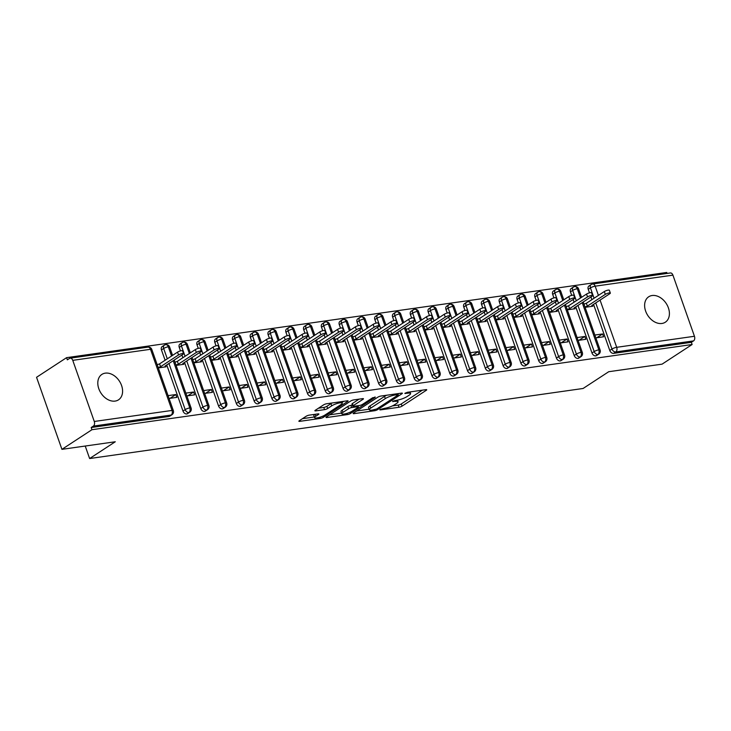 <?xml version="1.0" encoding="UTF-8"?>
<svg xmlns="http://www.w3.org/2000/svg" width="731" height="731" viewBox="0 0 731 731"><rect width="100%" height="100%" fill="white"/><g stroke="black" fill="none" stroke-linecap="round" stroke-linejoin="round"><path stroke-width="1.1" d="M380.129 409.451L379.818 409.826L380.412 409.899L398.962 407.268A2.33 0.512 160.6 0 0 402.05 406.134L426.283 390.299A2.33 0.512 160.6 0 0 426.73 389.769A2.33 0.512 160.6 0 0 425.881 389.66L407.331 392.3L404.855 393.452L407.852 393.187A7.456 1.654 160.6 0 1 410.575 393.525A7.456 1.654 160.6 0 1 409.122 395.215L407.103 396.531A7.456 1.654 160.6 0 1 397.216 400.14L392.648 401.273L395.334 401.374A7.456 1.654 160.6 0 1 398.057 401.712A7.456 1.654 160.6 0 1 396.604 403.393L394.585 404.718A7.456 1.654 160.6 0 1 384.698 408.327L380.129 409.451M105.273 373.148A15.187 10.992 -123.2 0 1 120.624 383.254A15.187 10.992 -123.2 0 1 118.504 399.839A15.187 10.992 -123.2 0 1 115.114 401.091A15.187 10.992 -123.2 0 1 99.763 390.984A15.187 10.992 -123.2 0 1 101.883 374.409A15.187 10.992 -123.2 0 1 105.273 373.148M652.089 295.516A15.187 10.992 -123.2 0 1 667.44 305.622A15.187 10.992 -123.2 0 1 665.329 322.207A15.187 10.992 -123.2 0 1 661.93 323.467A15.187 10.992 -123.2 0 1 646.588 313.361A15.187 10.992 -123.2 0 1 648.699 296.777A15.187 10.992 -123.2 0 1 652.089 295.516M309.213 415.144A2.33 0.512 160.6 0 0 306.125 416.277L299.326 420.718A2.33 0.512 160.6 0 0 298.878 421.248A2.33 0.512 160.6 0 0 299.728 421.348L320.324 418.424A2.33 0.512 160.6 0 0 323.413 417.3L347.645 401.456A2.33 0.512 160.6 0 0 348.093 400.935A2.33 0.512 160.6 0 0 347.243 400.826L326.647 403.75A2.33 0.512 160.6 0 0 323.559 404.883L315.344 410.246A2.33 0.512 160.6 0 0 314.897 410.776A2.33 0.512 160.6 0 0 315.746 410.877L324.555 409.625A2.33 0.512 160.6 0 0 327.652 408.501L331.719 405.842A6.232 1.38 160.6 0 1 338.078 403.22A6.232 1.38 160.6 0 1 342.272 403.101A6.232 1.38 160.6 0 1 341.057 404.508L325.112 414.943A6.232 1.38 160.6 0 1 318.753 417.565A6.232 1.38 160.6 0 1 314.558 417.675A6.232 1.38 160.6 0 1 315.774 416.268L318.433 414.532A2.33 0.512 160.6 0 0 318.88 414.002A2.33 0.512 160.6 0 0 318.031 413.892L309.213 415.144M692.12 344.511L91.951 429.709L61.925 449.346L115.27 441.771L89.621 458.538L583.091 388.481L608.74 371.714L662.085 364.148L692.12 344.511L691.352 342.327L693.545 340.893L615.794 351.931L613.601 353.365L691.352 342.327M353.612 413.015A2.33 0.512 160.6 0 0 353.155 413.536A2.33 0.512 160.6 0 0 354.014 413.645L374.61 410.721A2.33 0.512 160.6 0 0 377.699 409.598L401.931 393.753A2.33 0.512 160.6 0 0 402.379 393.223A2.33 0.512 160.6 0 0 401.529 393.123L380.933 396.047A2.33 0.512 160.6 0 0 377.845 397.171L353.612 413.015M347.463 414.578L326.867 417.502A2.33 0.512 160.6 0 1 326.017 417.392A2.33 0.512 160.6 0 1 326.465 416.871L350.697 401.027A2.33 0.512 160.6 0 1 353.786 399.894L362.603 398.642A2.33 0.512 160.6 0 1 363.453 398.751A2.33 0.512 160.6 0 1 363.005 399.281L353.174 405.705A2.33 0.512 160.6 0 0 352.726 406.226A2.33 0.512 160.6 0 0 353.576 406.335L359.424 405.504A2.33 0.512 160.6 0 0 362.512 404.38L372.746 397.691L375.186 397.344L350.56 413.444A2.33 0.512 160.6 0 1 347.463 414.578L347.042 413.362M85.225 446.038L89.621 458.538M589.478 292.839L588.245 289.339A3.564 2.577 -123.2 0 1 588.967 285.976L591.16 284.542A3.564 2.577 56.8 0 1 591.955 284.249A3.564 2.33 81.9 0 1 592.613 284.003L670.364 272.965A3.564 2.33 81.9 0 1 672.922 275.139L694.45 336.269A3.564 2.33 81.9 0 1 693.545 340.893M91.951 429.709L91.183 427.525L93.376 426.091A3.564 2.33 -98.1 0 0 94.281 421.476L72.753 360.346A3.564 2.33 -98.1 0 0 70.203 358.163A3.564 2.33 -98.1 0 0 69.546 358.409L67.353 359.844L66.585 357.66L666.745 272.462L667.092 273.421M61.925 449.346L36.55 377.297L66.585 357.66M585.092 307.322L592.841 306.225L592.439 305.074M596.779 337.759L602.609 333.948L603.605 336.79L595.856 337.886M602.609 333.948L594.86 335.045M91.183 427.525L168.943 416.487L171.136 415.053L93.376 426.091M94.281 421.476L172.041 410.429A3.564 2.33 -98.1 0 1 171.136 415.053A3.564 2.577 -123.2 0 0 171.931 414.76L169.738 416.195A3.564 2.577 -123.2 0 1 168.943 416.487M613.601 353.365A3.564 2.577 -123.2 0 1 609.773 350.469L593.535 304.352M591.891 299.664L590.931 296.96M186.725 413.965L188.918 412.531A3.564 2.577 -123.2 0 0 189.713 412.238L187.52 413.673A3.564 2.577 -123.2 0 1 186.725 413.965A3.564 2.577 -123.2 0 1 182.988 411.06L166.75 364.943M165.105 360.255L161.46 349.921A3.564 2.577 -123.2 0 1 162.181 346.567L164.374 345.133A3.564 2.577 56.8 0 0 163.662 348.486L161.46 349.921M158.307 367.912L166.056 366.807L165.654 365.664M169.071 398.477L176.82 397.372L175.824 394.539L168.075 395.635M204.506 411.434L206.699 410A3.564 2.577 -123.2 0 0 207.494 409.707L205.301 411.142A3.564 2.577 -123.2 0 1 204.506 411.434A3.564 2.577 -123.2 0 1 200.778 408.528L184.532 362.421M182.887 357.733L181.928 355.019M180.484 350.898L179.25 347.399A3.564 2.577 -123.2 0 1 179.963 344.036L182.156 342.601A3.564 2.577 56.8 0 0 181.443 345.964L179.25 347.399M176.089 365.381L183.837 364.285L183.435 363.143M186.853 395.946L194.601 394.85L193.605 392.008L185.857 393.114M222.288 408.912L224.481 407.478A3.564 2.577 -123.2 0 0 225.276 407.185L223.083 408.62A3.564 2.577 -123.2 0 1 222.288 408.912A3.564 2.577 -123.2 0 1 218.56 406.007L202.323 359.899M200.669 355.202L199.709 352.497M198.265 348.376L197.032 344.877A3.564 2.577 -123.2 0 1 197.745 341.514L199.947 340.079A3.564 2.577 56.8 0 0 199.225 343.442L197.032 344.877M193.87 362.859L201.619 361.763L201.217 360.611M204.634 393.424L212.383 392.328L211.387 389.486L203.638 390.592M240.07 406.39L242.263 404.956A3.564 2.577 -123.2 0 0 243.057 404.663L240.865 406.098A3.564 2.577 -123.2 0 1 240.07 406.39A3.564 2.577 -123.2 0 1 236.341 403.485L220.104 357.368M218.45 352.68L217.5 349.975M216.047 345.854L214.813 342.346A3.564 2.577 -123.2 0 1 215.535 338.992L217.728 337.558A3.564 2.577 56.8 0 0 217.006 340.911L214.813 342.346M211.652 360.337L219.401 359.232L218.998 358.089M222.416 390.902L230.164 389.797L229.168 386.964L221.42 388.06M257.851 403.868L260.044 402.434A3.564 2.577 -123.2 0 0 260.839 402.132L258.646 403.567A3.564 2.577 -123.2 0 1 257.851 403.868A3.564 2.577 -123.2 0 1 254.123 400.963L237.886 354.846M236.232 350.158L235.281 347.444M233.829 343.323L232.595 339.824A3.564 2.577 -123.2 0 1 233.317 336.47L235.51 335.036A3.564 2.577 56.8 0 0 234.788 338.389L232.595 339.824M229.443 357.815L237.191 356.71L236.78 355.568M240.197 388.38L247.955 387.275L246.95 384.442L239.201 385.539M275.633 401.337L277.835 399.903A3.564 2.577 -123.2 0 0 278.63 399.61L276.428 401.045A3.564 2.577 -123.2 0 1 275.633 401.337A3.564 2.577 -123.2 0 1 271.905 398.432L255.667 352.324M254.013 347.636L253.063 344.922M251.61 340.801L250.377 337.302A3.564 2.577 -123.2 0 1 251.099 333.939L253.291 332.504A3.564 2.577 56.8 0 0 252.57 335.867L250.377 337.302M247.224 355.284L254.973 354.188L254.571 353.036M257.988 385.849L265.737 384.753L264.732 381.911L256.983 383.017M293.423 398.815L295.616 397.381A3.564 2.577 -123.2 0 0 296.411 397.088L294.218 398.523A3.564 2.577 -123.2 0 1 293.423 398.815A3.564 2.577 -123.2 0 1 289.686 395.91L273.449 349.793M271.795 345.105L270.845 342.4M269.392 338.279L268.158 334.78A3.564 2.577 -123.2 0 1 268.88 331.417L271.073 329.983A3.564 2.577 56.8 0 0 270.351 333.345L268.158 334.78M265.006 352.762L272.754 351.666L272.352 350.514M275.77 383.327L283.518 382.231L282.513 379.389L274.765 380.485M311.205 396.293L313.398 394.859A3.564 2.577 -123.2 0 0 314.193 394.566L312 396.001A3.564 2.577 -123.2 0 1 311.205 396.293A3.564 2.577 -123.2 0 1 307.468 393.388L291.23 347.271M289.586 342.583L288.626 339.869M287.173 335.757L285.94 332.249A3.564 2.577 -123.2 0 1 286.662 328.895L288.855 327.461A3.564 2.577 56.8 0 0 288.133 330.814L285.94 332.249M282.787 350.24L290.536 349.135L290.134 347.993M293.551 380.805L301.3 379.7L300.304 376.867L292.546 377.964M328.987 393.771L331.18 392.337A3.564 2.577 -123.2 0 0 331.975 392.035L329.782 393.47A3.564 2.577 -123.2 0 1 328.987 393.771A3.564 2.577 -123.2 0 1 325.249 390.857L309.012 344.749M307.367 340.061L306.408 337.347M304.955 333.226L303.721 329.727A3.564 2.577 -123.2 0 1 304.443 326.364L306.636 324.93A3.564 2.577 56.8 0 0 305.923 328.292L303.721 329.727M300.569 347.709L308.318 346.613L307.915 345.471M311.333 378.274L319.081 377.178L318.086 374.336L310.337 375.442M346.768 391.24L348.961 389.806A3.564 2.577 -123.2 0 0 349.756 389.513L347.563 390.948A3.564 2.577 -123.2 0 1 346.768 391.24A3.564 2.577 -123.2 0 1 343.04 388.335L326.794 342.227M325.149 337.539L324.189 334.825M322.736 330.704L321.512 327.205A3.564 2.577 -123.2 0 1 322.225 323.842L324.418 322.408A3.564 2.577 56.8 0 0 323.705 325.77L321.512 327.205M318.35 345.187L326.099 344.091L325.697 342.94M329.114 375.752L336.863 374.656L335.867 371.814L328.118 372.92M364.55 388.718L366.743 387.284A3.564 2.577 -123.2 0 0 367.538 386.991L365.345 388.426A3.564 2.577 -123.2 0 1 364.55 388.718A3.564 2.577 -123.2 0 1 360.822 385.813L344.584 339.696M342.93 335.008L341.971 332.303M340.527 328.182L339.294 324.674A3.564 2.577 -123.2 0 1 340.006 321.32L342.209 319.886A3.564 2.577 56.8 0 0 341.487 323.239L339.294 324.674M336.132 342.665L343.881 341.569L343.479 340.418M346.896 373.23L354.645 372.134L353.649 369.292L345.9 370.389M382.331 386.196L384.524 384.762A3.564 2.577 -123.2 0 0 385.319 384.46L383.126 385.895A3.564 2.577 -123.2 0 1 382.331 386.196A3.564 2.577 -123.2 0 1 378.603 383.291L362.366 337.174M360.712 332.486L359.762 329.772M358.309 325.651L357.075 322.152A3.564 2.577 -123.2 0 1 357.788 318.798L359.99 317.364A3.564 2.577 56.8 0 0 359.268 320.717L357.075 322.152M353.914 340.143L361.662 339.038L361.26 337.896M364.678 370.708L372.426 369.603L371.43 366.77L363.682 367.867M400.113 383.665L402.306 382.231A3.564 2.577 -123.2 0 0 403.101 381.938L400.908 383.373A3.564 2.577 -123.2 0 1 400.113 383.665A3.564 2.577 -123.2 0 1 396.385 380.76L380.147 334.652M378.494 329.964L377.543 327.25M376.09 323.129L374.857 319.63A3.564 2.577 -123.2 0 1 375.579 316.267L377.772 314.833A3.564 2.577 56.8 0 0 377.05 318.195L374.857 319.63M371.704 337.612L379.453 336.516L379.042 335.365M382.459 368.177L390.217 367.081L389.212 364.239L381.463 365.345M417.894 381.143L420.097 379.709A3.564 2.577 -123.2 0 0 420.892 379.416L418.689 380.851A3.564 2.577 -123.2 0 1 417.894 381.143A3.564 2.577 -123.2 0 1 414.166 378.238L397.929 332.121M396.275 327.433L395.325 324.728M393.872 320.607L392.638 317.108A3.564 2.577 -123.2 0 1 393.36 313.745L395.553 312.311A3.564 2.577 56.8 0 0 394.831 315.673L392.638 317.108M389.486 335.09L397.235 333.994L396.832 332.843M400.25 365.655L407.999 364.559L406.993 361.717L399.245 362.814M435.685 378.621L437.878 377.187A3.564 2.577 -123.2 0 0 438.673 376.894L436.48 378.329A3.564 2.577 -123.2 0 1 435.685 378.621A3.564 2.577 -123.2 0 1 431.948 375.716L415.711 329.599M414.057 324.911L413.106 322.197M411.654 318.086L410.42 314.577A3.564 2.577 -123.2 0 1 411.142 311.223L413.335 309.789A3.564 2.577 56.8 0 0 412.613 313.142L410.42 314.577M407.268 332.568L415.016 331.463L414.614 330.321M418.031 363.133L425.78 362.028L424.775 359.195L417.026 360.292M453.467 376.099L455.66 374.665A3.564 2.577 -123.2 0 0 456.455 374.363L454.262 375.798A3.564 2.577 -123.2 0 1 453.467 376.099A3.564 2.577 -123.2 0 1 449.729 373.185L433.492 327.077M431.847 322.389L430.888 319.675M429.435 315.554L428.202 312.055A3.564 2.577 -123.2 0 1 428.923 308.701L431.116 307.267A3.564 2.577 56.8 0 0 430.395 310.62L428.202 312.055M425.049 330.046L432.798 328.941L432.396 327.799M435.813 360.611L443.562 359.506L442.566 356.673L434.808 357.77M471.248 373.568L473.441 372.134A3.564 2.577 -123.2 0 0 474.236 371.841L472.043 373.276A3.564 2.577 -123.2 0 1 471.248 373.568A3.564 2.577 -123.2 0 1 467.511 370.663L451.274 324.555M449.629 319.867L448.67 317.153M447.217 313.032L445.983 309.533A3.564 2.577 -123.2 0 1 446.705 306.17L448.898 304.736A3.564 2.577 56.8 0 0 448.185 308.098L445.983 309.533M442.831 327.515L450.579 326.419L450.177 325.268M453.595 358.08L461.343 356.984L460.347 354.142L452.599 355.248M489.03 371.046L491.223 369.612A3.564 2.577 -123.2 0 0 492.018 369.319L489.825 370.754A3.564 2.577 -123.2 0 1 489.03 371.046A3.564 2.577 -123.2 0 1 485.302 368.141L469.055 322.024M467.411 317.336L466.451 314.632M464.998 310.511L463.774 307.011A3.564 2.577 -123.2 0 1 464.487 303.648L466.68 302.214A3.564 2.577 56.8 0 0 465.967 305.576L463.774 307.011M460.612 324.993L468.361 323.897L467.959 322.746M471.376 355.558L479.125 354.462L478.129 351.62L470.38 352.717M506.811 368.525L509.004 367.09A3.564 2.577 -123.2 0 0 509.799 366.798L507.606 368.232A3.564 2.577 -123.2 0 1 506.811 368.525A3.564 2.577 -123.2 0 1 503.083 365.619L486.846 319.502M485.192 314.814L484.233 312.1M482.789 307.979L481.555 304.48A3.564 2.577 -123.2 0 1 482.268 301.126L484.461 299.692A3.564 2.577 56.8 0 0 483.748 303.045L481.555 304.48M478.394 322.472L486.142 321.366L485.74 320.224M489.158 353.036L496.906 351.931L495.91 349.098L488.162 350.195M524.593 365.993L526.786 364.559A3.564 2.577 -123.2 0 0 527.581 364.266L525.388 365.701A3.564 2.577 -123.2 0 1 524.593 365.993A3.564 2.577 -123.2 0 1 520.865 363.088L504.628 316.98M502.974 312.292L502.023 309.579M500.571 305.457L499.337 301.958A3.564 2.577 -123.2 0 1 500.05 298.595L502.252 297.161A3.564 2.577 56.8 0 0 501.53 300.523L499.337 301.958M496.175 319.94L503.924 318.844L503.522 317.702M506.939 350.505L514.688 349.409L513.692 346.567L505.943 347.673M542.375 363.471L544.568 362.037A3.564 2.577 -123.2 0 0 545.363 361.744L543.17 363.179A3.564 2.577 -123.2 0 1 542.375 363.471A3.564 2.577 -123.2 0 1 538.646 360.566L522.409 314.449M520.755 309.761L519.805 307.057M518.352 302.936L517.119 299.436A3.564 2.577 -123.2 0 1 517.84 296.073L520.033 294.639A3.564 2.577 56.8 0 0 519.312 298.001L517.119 299.436M513.966 317.418L521.715 316.322L521.304 315.171M524.721 347.983L532.479 346.887L531.474 344.045L523.725 345.151M560.156 360.95L562.358 359.515A3.564 2.577 -123.2 0 0 563.153 359.223L560.951 360.657A3.564 2.577 -123.2 0 1 560.156 360.95A3.564 2.577 -123.2 0 1 556.428 358.044L540.191 311.927M538.537 307.239L537.587 304.535M536.134 300.414L534.9 296.905A3.564 2.577 -123.2 0 1 535.622 293.551L537.815 292.117A3.564 2.577 56.8 0 0 537.093 295.47L534.9 296.905M531.748 314.897L539.496 313.791L539.085 312.649M542.512 345.461L550.26 344.356L549.255 341.523L541.507 342.62M577.947 358.428L580.14 356.993A3.564 2.577 -123.2 0 0 580.935 356.691L578.742 358.126A3.564 2.577 -123.2 0 1 577.947 358.428A3.564 2.577 -123.2 0 1 574.21 355.522L557.972 309.405M556.318 304.717L555.368 302.004M553.915 297.882L552.682 294.383A3.564 2.577 -123.2 0 1 553.404 291.029L555.597 289.595A3.564 2.577 56.8 0 0 554.875 292.948L552.682 294.383M549.529 312.375L557.278 311.269L556.876 310.127M560.293 342.94L568.042 341.834L567.037 339.001L559.288 340.098M595.728 355.896L597.921 354.462A3.564 2.577 -123.2 0 0 598.716 354.17L596.523 355.604A3.564 2.577 -123.2 0 1 595.728 355.896A3.564 2.577 -123.2 0 1 591.991 352.991L575.754 306.883M574.1 302.195L573.15 299.482M571.697 295.361L570.463 291.861A3.564 2.577 -123.2 0 1 571.185 288.498L573.378 287.064A3.564 2.577 56.8 0 0 572.656 290.426L570.463 291.861M567.311 309.843L575.059 308.747L574.657 307.596M578.075 340.408L585.823 339.312L584.827 336.47L577.07 337.576M580.56 297.974L577.298 288.718A3.564 2.33 -98.1 0 0 574.74 286.534A3.564 2.33 -98.1 0 0 574.676 286.543L573.378 287.064A3.564 2.577 56.8 0 1 574.082 286.79M591.991 352.991L594.184 351.556A3.564 2.577 -123.2 0 0 597.921 354.462A3.564 2.33 -98.1 0 0 598.826 349.847L582.205 302.661M584.827 336.47L578.998 340.28M567.037 339.001L561.216 342.802M549.255 341.523L543.435 345.324M531.474 344.045L525.653 347.855M513.692 346.567L507.871 350.377M495.91 349.098L490.09 352.899M478.129 351.62L472.308 355.43M460.347 354.142L454.518 357.952M442.566 356.673L436.736 360.474M424.775 359.195L418.954 362.996M406.993 361.717L401.173 365.527M389.212 364.239L383.391 368.049M371.43 366.77L365.61 370.571M353.649 369.292L347.828 373.093M335.867 371.814L330.046 375.624M318.086 374.336L312.256 378.146M300.304 376.867L294.474 380.668M282.513 379.389L276.693 383.199M264.732 381.911L258.911 385.721M246.95 384.442L241.129 388.243M229.168 386.964L223.348 390.765M211.387 389.486L205.566 393.296M193.605 392.008L187.785 395.818M175.824 394.539L169.994 398.34M562.769 300.496L559.517 291.24A3.564 2.33 -98.1 0 0 556.958 289.065A3.564 2.33 -98.1 0 0 556.894 289.074L555.597 289.595A3.564 2.577 56.8 0 1 556.3 289.312M574.21 355.522L576.403 354.087A3.564 2.577 -123.2 0 0 580.14 356.993A3.564 2.33 -98.1 0 0 581.044 352.369L564.423 305.183M544.988 303.027L541.735 293.761A3.564 2.33 -98.1 0 0 539.176 291.587A3.564 2.33 -98.1 0 0 539.103 291.596L537.815 292.117A3.564 2.577 56.8 0 1 538.519 291.833M556.428 358.044L558.621 356.609A3.564 2.577 -123.2 0 0 562.358 359.515A3.564 2.33 -98.1 0 0 563.254 354.891L546.642 307.714M527.206 305.549L523.944 296.293A3.564 2.33 -98.1 0 0 521.395 294.109A3.564 2.33 -98.1 0 0 521.322 294.118L520.033 294.639A3.564 2.577 56.8 0 1 520.737 294.355M538.646 360.566L540.839 359.131A3.564 2.577 -123.2 0 0 544.568 362.037A3.564 2.33 -98.1 0 0 545.472 357.422L528.86 310.236M509.425 308.071L506.163 298.815A3.564 2.33 -98.1 0 0 503.604 296.631A3.564 2.33 -98.1 0 0 503.54 296.649L502.252 297.161A3.564 2.577 56.8 0 1 502.955 296.887M520.865 363.088L523.058 361.653A3.564 2.577 -123.2 0 0 526.786 364.559A3.564 2.33 -98.1 0 0 527.691 359.944L511.079 312.758M491.643 310.593L488.381 301.336A3.564 2.33 -98.1 0 0 485.823 299.162A3.564 2.33 -98.1 0 0 485.759 299.171L484.461 299.692A3.564 2.577 56.8 0 1 485.174 299.408M503.083 365.619L505.276 364.184A3.564 2.577 -123.2 0 0 509.004 367.09A3.564 2.33 -98.1 0 0 509.909 362.466L493.297 315.28M473.862 313.124L470.6 303.858A3.564 2.33 -98.1 0 0 468.041 301.684A3.564 2.33 -98.1 0 0 467.977 301.693L466.68 302.214A3.564 2.577 56.8 0 1 467.392 301.93M485.302 368.141L487.495 366.706A3.564 2.577 -123.2 0 0 491.223 369.612A3.564 2.33 -98.1 0 0 492.127 364.988L475.515 317.811M456.08 315.646L452.818 306.39A3.564 2.33 -98.1 0 0 450.259 304.206A3.564 2.33 -98.1 0 0 450.195 304.215L448.898 304.736A3.564 2.577 56.8 0 1 449.611 304.462M467.511 370.663L469.713 369.228A3.564 2.577 -123.2 0 0 473.441 372.134A3.564 2.33 -98.1 0 0 474.346 367.519L457.725 320.333M438.298 318.168L435.036 308.911A3.564 2.33 -98.1 0 0 432.478 306.728A3.564 2.33 -98.1 0 0 432.414 306.746L431.116 307.267A3.564 2.577 56.8 0 1 431.82 306.983M449.729 373.185L451.922 371.75A3.564 2.577 -123.2 0 0 455.66 374.665A3.564 2.33 -98.1 0 0 456.564 370.041L439.943 322.855M420.508 320.69L417.255 311.433A3.564 2.33 -98.1 0 0 414.696 309.259A3.564 2.33 -98.1 0 0 414.632 309.268L413.335 309.789A3.564 2.577 56.8 0 1 414.038 309.505M431.948 375.716L434.141 374.281A3.564 2.577 -123.2 0 0 437.878 377.187A3.564 2.33 -98.1 0 0 438.783 372.563L422.162 325.386M402.726 323.221L399.473 313.964A3.564 2.33 -98.1 0 0 396.915 311.781A3.564 2.33 -98.1 0 0 396.842 311.79L395.553 312.311A3.564 2.577 56.8 0 1 396.257 312.027M414.166 378.238L416.359 376.803A3.564 2.577 -123.2 0 0 420.097 379.709A3.564 2.33 -98.1 0 0 420.992 375.094L404.38 327.908M384.945 325.743L381.683 316.486A3.564 2.33 -98.1 0 0 379.133 314.303A3.564 2.33 -98.1 0 0 379.06 314.312L377.772 314.833A3.564 2.577 56.8 0 1 378.475 314.558M396.385 380.76L398.578 379.325A3.564 2.577 -123.2 0 0 402.306 382.231A3.564 2.33 -98.1 0 0 403.21 377.616L386.598 330.43M367.163 328.265L363.901 319.008A3.564 2.33 -98.1 0 0 361.342 316.834A3.564 2.33 -98.1 0 0 361.278 316.843L359.99 317.364A3.564 2.577 56.8 0 1 360.694 317.08M378.603 383.291L380.796 381.856A3.564 2.577 -123.2 0 0 384.524 384.762A3.564 2.33 -98.1 0 0 385.429 380.138L368.817 332.952M349.381 330.796L346.119 321.53A3.564 2.33 -98.1 0 0 343.561 319.356A3.564 2.33 -98.1 0 0 343.497 319.365L342.209 319.886A3.564 2.577 56.8 0 1 342.912 319.602M360.822 385.813L363.015 384.378A3.564 2.577 -123.2 0 0 366.743 387.284A3.564 2.33 -98.1 0 0 367.647 382.66L351.035 335.483M331.6 333.318L328.338 324.061A3.564 2.33 -98.1 0 0 325.779 321.878A3.564 2.33 -98.1 0 0 325.715 321.887L324.418 322.408A3.564 2.577 56.8 0 1 325.131 322.133M343.04 388.335L345.233 386.9A3.564 2.577 -123.2 0 0 348.961 389.806A3.564 2.33 -98.1 0 0 349.866 385.191L333.254 338.005M313.818 335.84L310.556 326.583A3.564 2.33 -98.1 0 0 307.998 324.4A3.564 2.33 -98.1 0 0 307.934 324.418L306.636 324.93A3.564 2.577 56.8 0 1 307.349 324.655M325.249 390.857L327.451 389.422A3.564 2.577 -123.2 0 0 331.18 392.337A3.564 2.33 -98.1 0 0 332.084 387.713L315.463 340.527M296.037 338.362L292.775 329.105A3.564 2.33 -98.1 0 0 290.216 326.931A3.564 2.33 -98.1 0 0 290.152 326.94L288.855 327.461A3.564 2.577 56.8 0 1 289.558 327.177M307.468 393.388L309.661 391.953A3.564 2.577 -123.2 0 0 313.398 394.859A3.564 2.33 -98.1 0 0 314.303 390.235L297.681 343.049M278.246 340.893L274.993 331.636A3.564 2.33 -98.1 0 0 272.435 329.453A3.564 2.33 -98.1 0 0 272.371 329.462L271.073 329.983A3.564 2.577 56.8 0 1 271.777 329.699M289.686 395.91L291.879 394.475A3.564 2.577 -123.2 0 0 295.616 397.381A3.564 2.33 -98.1 0 0 296.521 392.766L279.9 345.58M260.464 343.415L257.211 334.158A3.564 2.33 -98.1 0 0 254.653 331.975A3.564 2.33 -98.1 0 0 254.58 331.984L253.291 332.504A3.564 2.577 56.8 0 1 253.995 332.23M271.905 398.432L274.098 396.997A3.564 2.577 -123.2 0 0 277.835 399.903A3.564 2.33 -98.1 0 0 278.73 395.288L262.118 348.102M242.683 345.937L239.421 336.68A3.564 2.33 -98.1 0 0 236.871 334.506A3.564 2.33 -98.1 0 0 236.798 334.515L235.51 335.036A3.564 2.577 56.8 0 1 236.214 334.752M254.123 400.963L256.316 399.528A3.564 2.577 -123.2 0 0 260.044 402.434A3.564 2.33 -98.1 0 0 260.949 397.81L244.337 350.624M224.901 348.468L221.639 339.202A3.564 2.33 -98.1 0 0 219.081 337.028A3.564 2.33 -98.1 0 0 219.017 337.037L217.728 337.558A3.564 2.577 56.8 0 1 218.432 337.274M236.341 403.485L238.534 402.05A3.564 2.577 -123.2 0 0 242.263 404.956A3.564 2.33 -98.1 0 0 243.167 400.332L226.555 353.155M207.12 350.99L203.858 341.733A3.564 2.33 -98.1 0 0 201.299 339.55A3.564 2.33 -98.1 0 0 201.235 339.559L199.947 340.079A3.564 2.577 56.8 0 1 200.65 339.796M218.56 406.007L220.753 404.572A3.564 2.577 -123.2 0 0 224.481 407.478A3.564 2.33 -98.1 0 0 225.386 402.863L208.774 355.677M189.338 353.512L186.076 344.255A3.564 2.33 -98.1 0 0 183.518 342.071A3.564 2.33 -98.1 0 0 183.454 342.09L182.156 342.601A3.564 2.577 56.8 0 1 182.869 342.327M200.778 408.528L202.971 407.094A3.564 2.577 -123.2 0 0 206.699 410A3.564 2.33 -98.1 0 0 207.604 405.385L190.992 358.199M171.557 356.034L168.294 346.777A3.564 2.33 -98.1 0 0 165.736 344.603A3.564 2.33 -98.1 0 0 165.672 344.612L164.374 345.133A3.564 2.577 56.8 0 1 165.087 344.849M182.988 411.06L185.19 409.625A3.564 2.577 -123.2 0 0 188.918 412.531A3.564 2.33 -98.1 0 0 189.822 407.907L173.201 360.721M392.419 405.906L398.185 405.084A2.33 0.512 160.6 0 0 401.282 403.951L422.381 390.162M386.708 395.224A7.456 1.654 160.6 0 0 384.533 396.412L369.996 405.915L370.763 408.099A7.456 1.654 160.6 0 0 369.319 409.78A7.456 1.654 160.6 0 0 372.042 410.118L376.739 408.976L398.002 395.069L398.029 393.616M356.746 410.968L369.118 409.205M398.322 394.703L395.197 394.987A7.456 1.654 160.6 0 0 385.301 398.596L370.763 408.099M369.996 405.915A7.456 1.654 160.6 0 0 368.543 407.596L369.319 409.78M341.541 413.125L329.599 414.815M359.104 399.144L352.406 403.521A2.33 0.512 160.6 0 0 351.958 404.042L352.726 406.226M342.985 412.366A6.232 1.38 160.6 0 0 341.77 413.773A6.232 1.38 160.6 0 0 345.964 413.664A6.232 1.38 160.6 0 0 352.324 411.041L357.943 407.368A2.33 0.512 160.6 0 0 358.391 406.847A2.33 0.512 160.6 0 0 357.541 406.738L351.693 407.569A2.33 0.512 160.6 0 0 348.605 408.693L342.985 412.366L342.209 410.182A6.232 1.38 160.6 0 0 341.002 411.59L341.77 413.773M342.209 410.182L347.828 406.509A2.33 0.512 160.6 0 1 350.926 405.385L352.36 405.184M314.568 414.386A6.232 1.38 160.6 0 0 313.791 415.491L314.558 417.675M332.148 402.973A6.232 1.38 160.6 0 0 330.951 403.658L331.719 405.842M318.478 408.2L323.787 407.441A2.33 0.512 160.6 0 0 326.885 406.317L330.951 403.658M342.035 402.443L343.744 401.328M302.46 418.671L314.321 416.99M605.323 294.374L604.318 291.541A2.97 0.658 -19.4 0 1 607.342 290.289A2.97 0.658 -19.4 0 1 609.343 290.234L610.339 293.076A2.97 0.658 160.6 0 0 608.347 293.131A2.97 0.658 160.6 0 0 605.323 294.374L587.349 306.125L584.974 306.993M591.982 305.375L592.311 306.298L591.799 305.494L609.764 293.743A2.97 0.658 160.6 0 0 610.339 293.076M604.318 291.541L586.353 303.283L583.978 304.151M586.353 303.283L587.349 306.125M587.532 296.905L586.536 294.063A2.97 0.658 -19.4 0 1 589.561 292.82A2.97 0.658 -19.4 0 1 591.562 292.765L592.558 295.598A2.97 0.658 160.6 0 0 590.557 295.653A2.97 0.658 160.6 0 0 587.532 296.905L569.568 308.646L567.192 309.515M574.2 307.897L574.529 308.82L574.018 308.016L591.982 296.274A2.97 0.658 160.6 0 0 592.558 295.598M586.536 294.063L568.572 305.814L566.196 306.673M568.572 305.814L569.568 308.646M569.751 299.427L568.755 296.585A2.97 0.658 -19.4 0 1 571.779 295.342A2.97 0.658 -19.4 0 1 573.771 295.287L574.776 298.129A2.97 0.658 160.6 0 0 572.775 298.175A2.97 0.658 160.6 0 0 569.751 299.427L551.786 311.168L549.41 312.036M556.419 310.419L556.739 311.342L556.236 310.538L574.2 298.796A2.97 0.658 160.6 0 0 574.776 298.129M568.755 296.585L550.79 308.336L548.414 309.204M550.79 308.336L551.786 311.168M551.969 301.949L550.973 299.116A2.97 0.658 -19.4 0 1 553.997 297.864A2.97 0.658 -19.4 0 1 555.989 297.809L556.995 300.651A2.97 0.658 160.6 0 0 554.993 300.706A2.97 0.658 160.6 0 0 551.969 301.949L534.005 313.7L531.629 314.568M538.637 312.95L538.957 313.873L538.455 313.069L556.419 301.318A2.97 0.658 160.6 0 0 556.995 300.651M550.973 299.116L533.009 310.858L530.624 311.726M533.009 310.858L534.005 313.7M534.187 304.48L533.191 301.638A2.97 0.658 -19.4 0 1 536.216 300.386A2.97 0.658 -19.4 0 1 538.208 300.34L539.213 303.173A2.97 0.658 160.6 0 0 537.212 303.228A2.97 0.658 160.6 0 0 534.187 304.48L516.223 316.221L513.847 317.09M520.856 315.472L521.176 316.395L520.673 315.591L538.637 303.84A2.97 0.658 160.6 0 0 539.213 303.173M533.191 301.638L515.227 313.38L512.842 314.248M515.227 313.38L516.223 316.221M516.406 307.002L515.41 304.16A2.97 0.658 -19.4 0 1 518.434 302.917A2.97 0.658 -19.4 0 1 520.426 302.862L521.422 305.695A2.97 0.658 160.6 0 0 519.43 305.75A2.97 0.658 160.6 0 0 516.406 307.002L498.441 318.743L496.066 319.611M503.065 317.994L503.394 318.917L502.882 318.113L520.847 306.371A2.97 0.658 160.6 0 0 521.422 305.695M515.41 304.16L497.436 315.911L495.061 316.779M497.436 315.911L498.441 318.743M498.624 309.524L497.619 306.682A2.97 0.658 -19.4 0 1 500.644 305.439A2.97 0.658 -19.4 0 1 502.645 305.384L503.641 308.226A2.97 0.658 160.6 0 0 501.649 308.281A2.97 0.658 160.6 0 0 498.624 309.524L480.66 321.274L478.284 322.133M485.283 320.516L485.612 321.448L485.101 320.635L503.065 308.893A2.97 0.658 160.6 0 0 503.641 308.226M497.619 306.682L479.655 318.433L477.279 319.301M479.655 318.433L480.66 321.274M480.843 312.046L479.838 309.213A2.97 0.658 -19.4 0 1 482.862 307.961A2.97 0.658 -19.4 0 1 484.863 307.906L485.859 310.748A2.97 0.658 160.6 0 0 483.867 310.803A2.97 0.658 160.6 0 0 480.843 312.046L462.878 323.796L460.493 324.665M467.502 323.047L467.831 323.97L467.319 323.166L485.283 311.415A2.97 0.658 160.6 0 0 485.859 310.748M479.838 309.213L461.873 320.955L459.497 321.823M461.873 320.955L462.878 323.796M463.061 314.577L462.056 311.735A2.97 0.658 -19.4 0 1 465.08 310.483A2.97 0.658 -19.4 0 1 467.082 310.437L468.078 313.27A2.97 0.658 160.6 0 0 466.086 313.325A2.97 0.658 160.6 0 0 463.061 314.577L445.088 326.318L442.712 327.186M449.72 325.569L450.049 326.492L449.538 325.688L467.502 313.946A2.97 0.658 160.6 0 0 468.078 313.27M462.056 311.735L444.092 323.477L441.716 324.345M444.092 323.477L445.088 326.318M445.27 317.099L444.274 314.257A2.97 0.658 -19.4 0 1 447.299 313.014A2.97 0.658 -19.4 0 1 449.3 312.959L450.296 315.801A2.97 0.658 160.6 0 0 448.295 315.847A2.97 0.658 160.6 0 0 445.27 317.099L427.306 328.84L424.93 329.708M431.939 328.091L432.268 329.014L431.756 328.21L449.72 316.468A2.97 0.658 160.6 0 0 450.296 315.801M444.274 314.257L426.31 326.008L423.934 326.876M426.31 326.008L427.306 328.84M427.489 319.621L426.493 316.788A2.97 0.658 -19.4 0 1 429.517 315.536A2.97 0.658 -19.4 0 1 431.509 315.481L432.514 318.323A2.97 0.658 160.6 0 0 430.513 318.378A2.97 0.658 160.6 0 0 427.489 319.621L409.524 331.371L407.149 332.24M414.157 330.613L414.477 331.545L413.974 330.741L431.939 318.99A2.97 0.658 160.6 0 0 432.514 318.323M426.493 316.788L408.528 328.53L406.153 329.398M408.528 328.53L409.524 331.371M409.707 322.143L408.711 319.31A2.97 0.658 -19.4 0 1 411.736 318.058A2.97 0.658 -19.4 0 1 413.728 318.003L414.733 320.845A2.97 0.658 160.6 0 0 412.732 320.9A2.97 0.658 160.6 0 0 409.707 322.143L391.743 333.893L389.367 334.761M396.376 333.144L396.695 334.067L396.193 333.263L414.157 321.512A2.97 0.658 160.6 0 0 414.733 320.845M408.711 319.31L390.747 331.052L388.371 331.92M390.747 331.052L391.743 333.893M391.926 324.674L390.93 321.832A2.97 0.658 -19.4 0 1 393.954 320.589A2.97 0.658 -19.4 0 1 395.946 320.534L396.951 323.367A2.97 0.658 160.6 0 0 394.95 323.422A2.97 0.658 160.6 0 0 391.926 324.674L373.961 336.415L371.586 337.283M378.594 335.666L378.914 336.589L378.411 335.785L396.376 324.043A2.97 0.658 160.6 0 0 396.951 323.367M390.93 321.832L372.965 333.583L370.58 334.451M372.965 333.583L373.961 336.415M374.144 327.196L373.148 324.354A2.97 0.658 -19.4 0 1 376.173 323.111A2.97 0.658 -19.4 0 1 378.165 323.056L379.161 325.898A2.97 0.658 160.6 0 0 377.169 325.944A2.97 0.658 160.6 0 0 374.144 327.196L356.18 338.937L353.804 339.805M360.803 338.188L361.132 339.12L360.621 338.307L378.585 326.565A2.97 0.658 160.6 0 0 379.161 325.898M373.148 324.354L355.175 336.105L352.799 336.973M355.175 336.105L356.18 338.937M356.362 329.718L355.357 326.885A2.97 0.658 -19.4 0 1 358.382 325.633A2.97 0.658 -19.4 0 1 360.383 325.578L361.379 328.42A2.97 0.658 160.6 0 0 359.387 328.475A2.97 0.658 160.6 0 0 356.362 329.718L338.398 341.468L336.022 342.336M343.022 340.719L343.351 341.642L342.839 340.838L360.803 329.087A2.97 0.658 160.6 0 0 361.379 328.42M355.357 326.885L337.393 338.627L335.017 339.495M337.393 338.627L338.398 341.468M338.581 332.249L337.576 329.407A2.97 0.658 -19.4 0 1 340.6 328.155A2.97 0.658 -19.4 0 1 342.601 328.109L343.597 330.942A2.97 0.658 160.6 0 0 341.605 330.997A2.97 0.658 160.6 0 0 338.581 332.249L320.617 343.99L318.232 344.858M325.24 343.241L325.569 344.164L325.057 343.36L343.022 331.618A2.97 0.658 160.6 0 0 343.597 330.942M337.576 329.407L319.611 341.149L317.236 342.017M319.611 341.149L320.617 343.99M320.799 334.771L319.794 331.929A2.97 0.658 -19.4 0 1 322.819 330.686A2.97 0.658 -19.4 0 1 324.82 330.631L325.816 333.464A2.97 0.658 160.6 0 0 323.824 333.519A2.97 0.658 160.6 0 0 320.799 334.771L302.826 346.512L300.45 347.38M307.459 345.763L307.788 346.686L307.276 345.882L325.24 334.14A2.97 0.658 160.6 0 0 325.816 333.464M319.794 331.929L301.83 343.68L299.454 344.548M301.83 343.68L302.826 346.512M303.009 337.293L302.013 334.46A2.97 0.658 -19.4 0 1 305.037 333.208A2.97 0.658 -19.4 0 1 307.038 333.153L308.034 335.995A2.97 0.658 160.6 0 0 306.033 336.05A2.97 0.658 160.6 0 0 303.009 337.293L285.044 349.043L282.669 349.911M289.677 348.285L290.006 349.217L289.494 348.413L307.459 336.662A2.97 0.658 160.6 0 0 308.034 335.995M302.013 334.46L284.048 346.202L281.673 347.07M284.048 346.202L285.044 349.043M285.227 339.814L284.231 336.982A2.97 0.658 -19.4 0 1 287.256 335.73A2.97 0.658 -19.4 0 1 289.248 335.675L290.253 338.517A2.97 0.658 160.6 0 0 288.252 338.572A2.97 0.658 160.6 0 0 285.227 339.814L267.263 351.565L264.887 352.433M271.895 350.816L272.215 351.739L271.713 350.935L289.677 339.184A2.97 0.658 160.6 0 0 290.253 338.517M284.231 336.982L266.267 348.724L263.891 349.592M266.267 348.724L267.263 351.565M267.445 342.346L266.45 339.504A2.97 0.658 -19.4 0 1 269.474 338.261A2.97 0.658 -19.4 0 1 271.466 338.206L272.471 341.039A2.97 0.658 160.6 0 0 270.47 341.094A2.97 0.658 160.6 0 0 267.445 342.346L249.481 354.087L247.105 354.955M254.114 353.338L254.434 354.261L253.931 353.457L271.895 341.715A2.97 0.658 160.6 0 0 272.471 341.039M266.45 339.504L248.485 351.255L246.109 352.114M248.485 351.255L249.481 354.087M249.664 344.868L248.668 342.026A2.97 0.658 -19.4 0 1 251.692 340.783A2.97 0.658 -19.4 0 1 253.684 340.728L254.69 343.57A2.97 0.658 160.6 0 0 252.688 343.616A2.97 0.658 160.6 0 0 249.664 344.868L231.7 356.609L229.324 357.477M236.332 355.86L236.652 356.783L236.15 355.979L254.114 344.237A2.97 0.658 160.6 0 0 254.69 343.57M248.668 342.026L230.704 353.777L228.319 354.645M230.704 353.777L231.7 356.609M231.882 347.389L230.886 344.557A2.97 0.658 -19.4 0 1 233.911 343.305A2.97 0.658 -19.4 0 1 235.903 343.25L236.899 346.092A2.97 0.658 160.6 0 0 234.907 346.147A2.97 0.658 160.6 0 0 231.882 347.389L213.918 359.14L211.542 360.008M218.542 358.391L218.871 359.314L218.359 358.51L236.323 346.759A2.97 0.658 160.6 0 0 236.899 346.092M230.886 344.557L212.913 356.299L210.537 357.167M212.913 356.299L213.918 359.14M214.101 349.921L213.096 347.079A2.97 0.658 -19.4 0 1 216.12 345.827A2.97 0.658 -19.4 0 1 218.121 345.781L219.117 348.614A2.97 0.658 160.6 0 0 217.125 348.669A2.97 0.658 160.6 0 0 214.101 349.921L196.136 361.662L193.761 362.53M200.76 360.913L201.089 361.836L200.577 361.032L218.542 349.281A2.97 0.658 160.6 0 0 219.117 348.614M213.096 347.079L195.131 358.82L192.756 359.689M195.131 358.82L196.136 361.662M196.319 352.443L195.314 349.601A2.97 0.658 -19.4 0 1 198.339 348.358A2.97 0.658 -19.4 0 1 200.34 348.303L201.336 351.136A2.97 0.658 160.6 0 0 199.344 351.191A2.97 0.658 160.6 0 0 196.319 352.443L178.355 364.184L175.97 365.052M182.978 363.435L183.307 364.358L182.796 363.554L200.76 351.812A2.97 0.658 160.6 0 0 201.336 351.136M195.314 349.601L177.35 361.352L174.974 362.22M177.35 361.352L178.355 364.184M178.538 354.964L177.532 352.132A2.97 0.658 -19.4 0 1 180.557 350.88A2.97 0.658 -19.4 0 1 182.558 350.825L183.554 353.667A2.97 0.658 160.6 0 0 181.562 353.722A2.97 0.658 160.6 0 0 178.538 354.964L160.573 366.715L158.188 367.574M165.197 365.957L165.526 366.889L165.014 366.076L182.978 354.334A2.97 0.658 160.6 0 0 183.554 353.667M177.532 352.132L159.568 363.874L157.192 364.742M159.568 363.874L160.573 366.715M380.23 409.397L380.412 409.899M405.266 393.022L405.449 393.525M392.748 401.209L392.931 401.712M672.922 275.139L595.171 286.177L598.415 295.397M600.069 300.085L616.699 347.307L694.45 336.269M609.773 350.469L611.975 349.034A3.564 0.786 160.6 0 1 616.699 347.307A3.564 2.33 81.9 0 1 615.794 351.931A3.564 2.577 -123.2 0 1 611.975 349.034L595.728 302.917M594.084 298.23L590.447 287.904A3.564 2.577 56.8 0 1 591.16 284.542A3.564 3.564 0 0 1 592.613 284.003A3.564 2.33 81.9 0 1 595.171 286.177A3.564 0.786 160.6 0 0 590.447 287.904L588.245 289.339M151.81 349.464A3.564 3.564 0 0 0 147.954 347.124A3.564 2.33 -98.1 0 1 150.513 349.299A3.564 0.786 160.6 0 1 151.81 349.464L173.338 410.594A3.564 0.786 160.6 0 0 172.041 410.429L150.513 349.299L72.753 360.346M574.74 286.534A3.564 3.564 0 0 1 578.596 288.882A3.564 0.786 160.6 0 0 577.298 288.718A3.564 0.786 160.6 0 0 572.665 290.426L576.302 300.761M583.219 302.004L600.124 350.012A3.564 0.786 160.6 0 0 598.826 349.847A3.564 0.786 160.6 0 0 594.193 351.556L577.947 305.448M565.438 304.525L582.342 352.534A3.564 0.786 160.6 0 0 581.044 352.369A3.564 0.786 160.6 0 0 576.403 354.078L560.165 307.97M558.521 303.283L554.875 292.948A3.564 0.786 160.6 0 1 559.517 291.24A3.564 0.786 160.6 0 1 560.814 291.404A3.564 3.564 0 0 0 556.958 289.065M547.656 307.047L564.56 355.056A3.564 0.786 160.6 0 0 563.254 354.891A3.564 0.786 160.6 0 0 558.621 356.609L542.384 310.492M540.739 305.805L537.093 295.479A3.564 0.786 160.6 0 1 541.735 293.761A3.564 0.786 160.6 0 1 543.032 293.926A3.564 3.564 0 0 0 539.176 291.587M529.874 309.569L546.779 357.578A3.564 0.786 160.6 0 0 545.472 357.422A3.564 0.786 160.6 0 0 540.839 359.131L524.602 313.014M522.948 308.327L519.312 298.001A3.564 0.786 160.6 0 1 523.944 296.293A3.564 0.786 160.6 0 1 525.251 296.448A3.564 3.564 0 0 0 521.395 294.109M512.084 312.1L528.997 360.109A3.564 0.786 160.6 0 0 527.691 359.944A3.564 0.786 160.6 0 0 523.058 361.653L506.821 315.545M505.167 310.858L501.53 300.523A3.564 0.786 160.6 0 1 506.163 298.815A3.564 0.786 160.6 0 1 507.469 298.979A3.564 3.564 0 0 0 503.604 296.631M494.302 314.622L511.207 362.631A3.564 0.786 160.6 0 0 509.909 362.466A3.564 0.786 160.6 0 0 505.276 364.175L489.039 318.067M487.385 313.38L483.748 303.045A3.564 0.786 160.6 0 1 488.381 301.336A3.564 0.786 160.6 0 1 489.688 301.501A3.564 3.564 0 0 0 485.823 299.162M476.521 317.144L493.425 365.153A3.564 0.786 160.6 0 0 492.127 364.988A3.564 0.786 160.6 0 0 487.495 366.706L471.257 320.589M469.604 315.902L465.967 305.576A3.564 0.786 160.6 0 1 470.6 303.858A3.564 0.786 160.6 0 1 471.897 304.023A3.564 3.564 0 0 0 468.041 301.684M458.739 319.675L475.643 367.684A3.564 0.786 160.6 0 0 474.346 367.519A3.564 0.786 160.6 0 0 469.713 369.228L453.476 323.12M451.822 318.433L448.185 308.098A3.564 0.786 160.6 0 1 452.818 306.39A3.564 0.786 160.6 0 1 454.115 306.554A3.564 3.564 0 0 0 450.259 304.206M440.957 322.197L457.862 370.206A3.564 0.786 160.6 0 0 456.564 370.041A3.564 0.786 160.6 0 0 451.932 371.75L435.685 325.642M434.04 320.955L430.395 310.62M423.176 324.719L440.08 372.728A3.564 0.786 160.6 0 0 438.783 372.563A3.564 0.786 160.6 0 0 434.141 374.272L417.904 328.164M416.259 323.477L412.622 313.142A3.564 0.786 160.6 0 1 417.255 311.433A3.564 0.786 160.6 0 1 418.552 311.598A3.564 3.564 0 0 0 414.696 309.259M405.394 327.241L422.299 375.25A3.564 0.786 160.6 0 0 420.992 375.094A3.564 0.786 160.6 0 0 416.359 376.803L400.122 330.686M398.477 325.999L394.831 315.673A3.564 0.786 160.6 0 1 399.473 313.964A3.564 0.786 160.6 0 1 400.771 314.12A3.564 3.564 0 0 0 396.915 311.781M387.613 329.772L404.517 377.781A3.564 0.786 160.6 0 0 403.21 377.616A3.564 0.786 160.6 0 0 398.578 379.325L382.34 333.217M380.687 328.53L377.05 318.195A3.564 0.786 160.6 0 1 381.683 316.486A3.564 0.786 160.6 0 1 382.989 316.651A3.564 3.564 0 0 0 379.133 314.303M369.822 332.294L386.736 380.303A3.564 0.786 160.6 0 0 385.429 380.138A3.564 0.786 160.6 0 0 380.796 381.847L364.559 335.739M362.905 331.052L359.268 320.717A3.564 0.786 160.6 0 1 363.901 319.008A3.564 0.786 160.6 0 1 365.208 319.173A3.564 3.564 0 0 0 361.342 316.834M352.04 334.816L368.954 382.825A3.564 0.786 160.6 0 0 367.647 382.66A3.564 0.786 160.6 0 0 363.015 384.378L346.777 338.261M345.123 333.574L341.487 323.248A3.564 0.786 160.6 0 1 346.119 321.53A3.564 0.786 160.6 0 1 347.426 321.695A3.564 3.564 0 0 0 343.561 319.356M334.259 337.347L351.163 385.347A3.564 0.786 160.6 0 0 349.866 385.191A3.564 0.786 160.6 0 0 345.233 386.9L328.996 340.783M327.342 336.096L323.705 325.77A3.564 0.786 160.6 0 1 328.338 324.061A3.564 0.786 160.6 0 1 329.635 324.217A3.564 3.564 0 0 0 325.779 321.878M316.477 339.869L333.382 387.878A3.564 0.786 160.6 0 0 332.084 387.713A3.564 0.786 160.6 0 0 327.451 389.422L311.214 343.314M309.56 338.627L305.923 328.292A3.564 0.786 160.6 0 1 310.556 326.583A3.564 0.786 160.6 0 1 311.854 326.748A3.564 3.564 0 0 0 307.998 324.4M298.696 342.391L315.6 390.4A3.564 0.786 160.6 0 0 314.303 390.235A3.564 0.786 160.6 0 0 309.67 391.944L293.423 345.836M291.779 341.149L288.142 330.814A3.564 0.786 160.6 0 1 292.775 329.105A3.564 0.786 160.6 0 1 294.072 329.27A3.564 3.564 0 0 0 290.216 326.931M280.914 344.913L297.819 392.922A3.564 0.786 160.6 0 0 296.521 392.766A3.564 0.786 160.6 0 0 291.879 394.475L275.642 348.358M273.997 343.671L270.351 333.345M263.133 347.444L280.037 395.453A3.564 0.786 160.6 0 0 278.73 395.288A3.564 0.786 160.6 0 0 274.098 396.997L257.86 350.889M256.215 346.202L252.57 335.867A3.564 0.786 160.6 0 1 257.211 334.158A3.564 0.786 160.6 0 1 258.509 334.323A3.564 3.564 0 0 0 254.653 331.975M245.351 349.966L262.255 397.975A3.564 0.786 160.6 0 0 260.949 397.81A3.564 0.786 160.6 0 0 256.316 399.519L240.079 353.411M238.425 348.724L234.788 338.389A3.564 0.786 160.6 0 1 239.421 336.68A3.564 0.786 160.6 0 1 240.727 336.845A3.564 3.564 0 0 0 236.871 334.506M227.56 352.488L244.474 400.497A3.564 0.786 160.6 0 0 243.167 400.332A3.564 0.786 160.6 0 0 238.534 402.05L222.297 355.933M220.643 351.245L217.006 340.92A3.564 0.786 160.6 0 1 221.639 339.202A3.564 0.786 160.6 0 1 222.946 339.367A3.564 3.564 0 0 0 219.081 337.028M209.779 355.019L226.692 403.019A3.564 0.786 160.6 0 0 225.386 402.863A3.564 0.786 160.6 0 0 220.753 404.572L204.516 358.455M202.862 353.767L199.225 343.442A3.564 0.786 160.6 0 1 203.858 341.733A3.564 0.786 160.6 0 1 205.164 341.889A3.564 3.564 0 0 0 201.299 339.55M191.997 357.541L208.902 405.55A3.564 0.786 160.6 0 0 207.604 405.385A3.564 0.786 160.6 0 0 202.971 407.094L186.734 360.986M185.08 356.299L181.443 345.964A3.564 0.786 160.6 0 1 186.076 344.255A3.564 0.786 160.6 0 1 187.374 344.42A3.564 3.564 0 0 0 183.518 342.071M174.216 360.063L191.12 408.072A3.564 0.786 160.6 0 0 189.822 407.907A3.564 0.786 160.6 0 0 185.19 409.616L168.952 363.508M167.298 358.82L163.662 348.486A3.564 0.786 160.6 0 1 168.294 346.777A3.564 0.786 160.6 0 1 169.592 346.942A3.564 3.564 0 0 0 165.736 344.603M432.478 306.728A3.564 3.564 0 0 1 436.334 309.076A3.564 0.786 160.6 0 0 435.036 308.911A3.564 0.786 160.6 0 0 430.404 310.62M272.435 329.453A3.564 3.564 0 0 1 276.291 331.792A3.564 0.786 160.6 0 0 274.993 331.636A3.564 0.786 160.6 0 0 270.36 333.345M395.005 400.451L395.334 401.374M407.523 392.273L407.852 393.187M426.045 389.641L426.283 390.299M401.282 403.951L402.05 406.134M398.185 405.084L398.962 407.268M401.703 393.095L401.931 393.753M377.342 408.574L377.699 409.598M374.281 409.799L374.61 410.721M353.758 412.924L354.014 413.645M397.399 393.707L397.728 394.621M394.868 394.064L395.197 394.987M384.533 396.412L385.301 398.596M326.611 416.771L326.867 417.502M362.777 398.623L363.005 399.281M352.406 403.521L353.174 405.705M375.03 396.887L375.186 397.344M350.122 412.211L350.56 413.444M357.212 405.815L357.541 406.738M350.926 405.385L351.693 407.569M347.828 406.509L348.605 408.693M318.204 413.874L318.433 414.532M315.088 414.313L315.774 416.268M326.885 406.317L327.652 408.501M323.787 407.441L324.555 409.625M315.49 410.155L315.746 410.877M347.417 400.807L347.645 401.456M322.983 416.076L323.413 417.3M319.904 417.237L320.324 418.424M299.472 420.627L299.728 421.348M147.954 347.124L70.203 358.163M578.596 288.882L581.565 297.316M598.716 354.17A3.564 3.564 0 0 0 600.124 350.012M560.814 291.404L563.784 299.838M580.935 356.691A3.564 3.564 0 0 0 582.342 352.534M543.032 293.926L546.002 302.36M563.153 359.223A3.564 3.564 0 0 0 564.56 355.056M525.251 296.448L528.221 304.882M545.363 361.744A3.564 3.564 0 0 0 546.779 357.578M507.469 298.979L510.439 307.413M527.581 364.266A3.564 3.564 0 0 0 528.997 360.109M489.688 301.501L492.657 309.935M509.799 366.798A3.564 3.564 0 0 0 511.207 362.631M471.897 304.023L474.876 312.457M492.018 369.319A3.564 3.564 0 0 0 493.425 365.153M454.115 306.554L457.085 314.988M474.236 371.841A3.564 3.564 0 0 0 475.643 367.684M436.334 309.076L439.304 317.51M456.455 374.363A3.564 3.564 0 0 0 457.862 370.206M418.552 311.598L421.522 320.032M438.673 376.894A3.564 3.564 0 0 0 440.08 372.728M400.771 314.12L403.74 322.554M420.892 379.416A3.564 3.564 0 0 0 422.299 375.25M382.989 316.651L385.959 325.085M403.101 381.938A3.564 3.564 0 0 0 404.517 377.781M365.208 319.173L368.177 327.607M385.319 384.46A3.564 3.564 0 0 0 386.736 380.303M347.426 321.695L350.396 330.129M367.538 386.991A3.564 3.564 0 0 0 368.954 382.825M329.635 324.217L332.614 332.66M349.756 389.513A3.564 3.564 0 0 0 351.163 385.347M311.854 326.748L314.823 335.182M331.975 392.035A3.564 3.564 0 0 0 333.382 387.878M294.072 329.27L297.042 337.704M314.193 394.566A3.564 3.564 0 0 0 315.6 390.4M276.291 331.792L279.26 340.226M296.411 397.088A3.564 3.564 0 0 0 297.819 392.922M258.509 334.323L261.479 342.757M278.63 399.61A3.564 3.564 0 0 0 280.037 395.453M240.727 336.845L243.697 345.279M260.839 402.132A3.564 3.564 0 0 0 262.255 397.975M222.946 339.367L225.916 347.801M243.057 404.663A3.564 3.564 0 0 0 244.474 400.497M205.164 341.889L208.134 350.323M225.276 407.185A3.564 3.564 0 0 0 226.692 403.019M187.374 344.42L190.352 352.854M207.494 409.707A3.564 3.564 0 0 0 208.902 405.55M169.592 346.942L172.562 355.376M189.713 412.238A3.564 3.564 0 0 0 191.12 408.072M171.931 414.76A3.564 3.564 0 0 0 173.338 410.594M397.49 400.095L398.057 401.712M410.009 391.917L410.575 393.525M357.989 405.705L358.391 406.847M341.743 401.611L342.272 403.101"/></g></svg>
